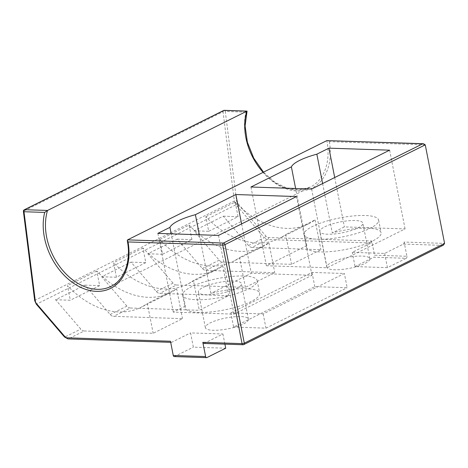 <?xml version="1.0" encoding="UTF-8"?>
<svg xmlns="http://www.w3.org/2000/svg" width="468" height="468" viewBox="0 0 468 468"><rect width="100%" height="100%" fill="white"/><g stroke="black" fill="none" stroke-linecap="round" stroke-linejoin="round"><path stroke-width="0.35" stroke-dasharray="2.34 1.75" d="M237.779 203.328A1.603 0.374 -40.7 0 1 236.047 204.791A5.347 3.814 63.5 0 1 234.357 201.012A1.603 0.497 172.8 0 1 236.597 200.684A3.744 2.673 -116.5 0 0 237.779 203.328L266.046 236.223A3.744 2.673 -116.5 0 0 268.439 237.533L371.762 240.973L374.552 255.195L406.914 256.271L404.124 242.05L444.582 243.395M34.714 300.661A1.603 0.497 172.8 0 1 35.071 300.286L234.357 201.012L223.037 111.776A1.603 0.497 172.8 0 1 225.278 111.448L236.597 200.684M23.4 211.425A1.603 0.497 172.8 0 1 23.757 211.05L35.071 300.286A5.347 3.814 -116.5 0 0 36.767 304.065A1.603 0.374 -40.7 0 1 36.276 304.147M251.965 247.414A5.347 3.814 63.5 0 1 248.543 245.536L223.318 216.181L193.963 230.806L219.188 260.161A5.347 3.814 -116.5 0 0 222.61 262.039L291.546 264.332L320.902 249.707L251.965 247.414L267.731 239.557A5.347 3.814 63.5 0 1 264.315 237.685A1.603 0.374 139.3 0 0 266.046 236.223M203.785 343.43A1.603 1.047 91.9 0 0 204.136 343.348L243.378 344.659L442.658 245.384L403.422 244.074L384.632 253.434L352.269 252.357L371.054 242.997L267.731 239.557A1.603 1.047 -88.1 0 0 268.439 237.533M204.136 343.348L222.926 333.988L190.564 332.912L193.354 347.139L225.716 348.215M84.217 330.981L153.153 333.274L182.508 318.649L113.578 316.356A5.347 3.814 63.5 0 1 110.156 314.478L84.93 285.123L55.575 299.748L80.8 329.103A5.347 3.814 -116.5 0 0 84.217 330.981L68.451 338.832L171.774 342.272L190.564 332.912M130.35 307.997L199.286 310.296L228.641 295.671L159.705 293.377A5.347 3.814 63.5 0 1 156.283 291.5L131.058 262.144L101.702 276.769L126.927 306.125A5.347 3.814 -116.5 0 0 130.35 307.997L113.578 316.356M176.477 285.018L245.413 287.311L274.769 272.692L205.832 270.393A5.347 3.814 63.5 0 1 202.416 268.521L177.191 239.166L147.835 253.785L173.061 283.146A5.347 3.814 -116.5 0 0 176.477 285.018L159.705 293.377M240.037 325.465A21.932 5.528 -11.1 0 0 243.459 323.979A21.932 5.528 -11.1 0 0 248.397 319.205A21.932 5.528 -11.1 0 0 225.81 318A21.932 5.528 -11.1 0 0 205.353 327.647A21.932 5.528 -11.1 0 0 217.848 330.186A21.932 5.528 -11.1 0 0 240.037 325.465M361.483 264.964A21.932 5.528 -11.1 0 0 364.905 263.478A21.932 5.528 -11.1 0 0 369.843 258.699A21.932 5.528 -11.1 0 0 347.256 257.499A21.932 5.528 -11.1 0 0 326.799 267.146A21.932 5.528 -11.1 0 0 339.294 269.685A21.932 5.528 -11.1 0 0 361.483 264.964M230.818 312.858L312.01 272.411L344.372 273.488L263.186 313.934L230.818 312.858L233.608 327.079L314.8 286.638L347.162 287.715L344.372 273.488M371.762 240.973A1.603 1.047 -88.1 0 1 371.054 242.997M193.963 230.806L208.699 231.297L205.838 216.69A85.585 61.062 -116.5 0 0 279.437 238.341A85.585 61.062 -116.5 0 0 285.696 234.532L291.546 264.332M131.058 262.144L145.794 262.636L142.933 248.028A85.585 61.062 -116.5 0 0 216.532 269.673A85.585 61.062 -116.5 0 0 222.791 265.871L228.641 295.671M55.575 299.748L70.311 300.24L67.445 285.632A85.585 61.062 -116.5 0 0 141.043 307.277A85.585 61.062 -116.5 0 0 147.309 303.475L153.153 333.274M84.93 285.123L99.666 285.615L96.8 271.007A85.585 61.062 -116.5 0 0 170.399 292.658A85.585 61.062 -116.5 0 0 176.664 288.85L182.508 318.649M174.213 356.575A1.603 1.047 91.9 0 0 174.564 356.499L193.354 347.139M171.774 342.272A1.603 1.047 -88.1 0 1 171.423 342.354A1.603 1.047 -88.1 0 1 170.469 341.248M406.914 256.271A1.603 1.047 -88.1 0 1 406.212 258.301L373.844 257.219A1.603 1.047 91.9 0 0 374.552 255.195M403.422 244.074A1.603 1.047 91.9 0 0 404.124 242.05M384.632 253.434L387.422 267.655L406.212 258.301M442.658 245.384L443.442 245.115M425.248 144.852L329.349 141.658L326.851 140.599A53.492 38.165 -116.5 0 1 310.249 187.13L110.969 286.404A53.492 38.165 63.5 0 0 127.571 239.873M329.349 141.658A55.095 39.312 63.5 0 1 286.264 188.832A55.095 39.312 63.5 0 1 245.987 112.139L246.806 111.185M312.01 272.411L314.8 286.638M387.422 267.655L355.06 266.579L352.269 252.357M263.186 313.934L265.976 328.156L233.608 327.079M224.915 344.132L222.926 333.988M265.976 328.156L347.162 287.715M322.616 183.555L332.298 232.912A37.978 9.576 168.9 0 1 381.104 232.754A37.978 9.576 168.9 0 1 345.676 249.462A37.978 9.576 168.9 0 1 306.563 247.379A37.978 9.576 168.9 0 1 306.827 245.601L295.624 188.499M329.805 220.212A37.978 9.576 168.9 0 1 378.612 220.054A37.978 9.576 168.9 0 1 343.184 236.761A37.978 9.576 168.9 0 1 304.077 234.679A37.978 9.576 168.9 0 1 304.335 232.9A37.978 9.576 -11.1 0 1 329.805 220.212M199.345 234.772L210.852 293.413A37.978 9.576 168.9 0 1 259.658 293.255A37.978 9.576 168.9 0 1 224.231 309.962A37.978 9.576 168.9 0 1 185.117 307.88A37.978 9.576 168.9 0 1 185.381 306.101L171.2 233.836M208.359 280.712A37.978 9.576 168.9 0 1 257.166 280.554A37.978 9.576 168.9 0 1 221.738 297.262A37.978 9.576 168.9 0 1 182.625 295.179A37.978 9.576 168.9 0 1 182.889 293.401A37.978 9.576 -11.1 0 1 208.359 280.712M306.827 245.601L266.386 265.748L327.068 267.766L405.072 228.91L344.389 226.892L332.298 232.912M250.942 187.013L266.386 265.748M185.381 306.101L173.289 312.127L233.971 314.145L311.975 275.289L251.293 273.271L210.852 293.413M157.839 233.392L173.289 312.127M203.311 287.317A21.932 5.528 168.9 0 1 226.705 281.28A21.932 5.528 168.9 0 1 241.418 283.643A21.932 5.528 168.9 0 1 236.48 288.417A21.932 5.528 168.9 0 1 213.086 294.454A21.932 5.528 168.9 0 1 198.374 292.09A21.932 5.528 168.9 0 1 203.311 287.317M241.605 223.909L251.293 273.271M324.757 226.816A21.932 5.528 168.9 0 1 348.151 220.779A21.932 5.528 168.9 0 1 362.864 223.142A21.932 5.528 168.9 0 1 357.932 227.916A21.932 5.528 168.9 0 1 334.538 233.953A21.932 5.528 168.9 0 1 319.82 231.59A21.932 5.528 168.9 0 1 324.757 226.816M355.06 266.579L373.844 257.219M218.521 235.41L233.971 314.145M296.525 196.554L311.975 275.289M311.624 189.031L327.068 267.766M389.622 150.175L405.072 228.91M334.708 177.53L344.389 226.892M99.666 285.615L70.311 300.24M96.8 271.007L67.445 285.632M176.664 288.85L147.309 303.475M145.794 262.636L116.438 277.255L113.578 262.647A85.585 61.062 -116.5 0 0 187.177 284.298A85.585 61.062 -116.5 0 0 193.436 280.49L199.286 310.296M142.933 248.028L113.578 262.647M222.791 265.871L193.436 280.49M101.702 276.769L116.438 277.255M177.191 239.166L191.927 239.651L162.571 254.276L159.705 239.669A85.585 61.062 -116.5 0 0 233.304 261.32A85.585 61.062 -116.5 0 0 239.569 257.511L245.413 287.311M191.927 239.651L189.06 225.044L159.705 239.669M189.06 225.044A85.585 61.062 -116.5 0 0 262.659 246.694A85.585 61.062 -116.5 0 0 268.924 242.886L239.569 257.511M268.924 242.886L274.769 272.692M147.835 253.785L162.571 254.276M223.318 216.181L238.054 216.672L208.699 231.297M238.054 216.672L235.193 202.065L205.838 216.69M235.193 202.065A85.585 61.062 -116.5 0 0 308.792 223.716A85.585 61.062 -116.5 0 0 315.052 219.907L285.696 234.532M315.052 219.907L320.902 249.707M248.543 245.536L264.315 237.685L236.047 204.791L36.767 304.065L65.034 336.96L80.8 329.103M245.987 112.139L225.278 111.448A1.603 1.047 91.9 0 0 224.33 110.349M223.558 110.512A1.603 1.147 -116.5 0 0 223.037 111.776L23.757 211.05A1.603 1.147 63.5 0 1 24.277 209.787M222.61 262.039L205.832 270.393M202.416 268.521L219.188 260.161M156.283 291.5L173.061 283.146M110.156 314.478L126.927 306.125M64.543 337.042A1.603 0.374 139.3 0 0 65.034 336.96A5.347 3.814 -116.5 0 0 68.451 338.832A1.603 1.047 -88.1 0 1 68.1 338.914M174.564 356.499L206.926 357.575M243.793 344.571A1.603 1.147 63.5 0 1 243.378 344.659M263.104 172.353A53.492 38.165 -116.5 0 0 310.249 187.13L299.315 189.944L287.141 188.276L274.81 182.175L263.496 172.16M171.423 342.354L170.68 342.33M304.077 234.679L306.563 247.379M378.612 220.054L381.104 232.754M182.625 295.179L185.117 307.88M257.166 280.554L259.658 293.255M248.397 319.205L241.418 283.643M205.353 327.647L198.374 292.09M369.843 258.699L362.864 223.142M326.799 267.146L319.82 231.59M170.399 292.658L141.043 307.277M216.532 269.673L187.177 284.298M262.659 246.694L233.304 261.32M308.792 223.716L279.437 238.341"/><path stroke-width="0.7" d="M243.378 344.659A1.603 1.047 -88.1 0 1 243.027 344.735A1.603 1.047 -88.1 0 1 242.073 343.635A1.603 0.404 -11.1 0 0 244.296 343.173A1.603 1.147 63.5 0 1 243.793 344.571L443.442 245.115L444.582 243.395L425.248 144.852L423.487 143.723L422.727 143.787L223.447 243.062A1.603 1.147 63.5 0 1 224.962 244.629A1.603 0.404 168.9 0 1 222.739 245.086A1.603 1.047 -88.1 0 1 223.447 243.062L127.571 239.873L326.851 140.599L422.727 143.787M35.299 300.959L23.985 211.729A1.603 0.497 172.8 0 1 23.4 211.431L34.714 300.661L36.276 304.147A1.603 0.374 -40.7 0 1 36.486 303.603A3.744 2.673 63.5 0 1 35.299 300.959A1.603 0.497 172.8 0 1 34.714 300.661M173.259 355.475A1.603 1.047 91.9 0 0 174.213 356.575L206.575 357.651A1.603 1.047 -88.1 0 1 205.622 356.552L173.259 355.475L170.469 341.248L67.146 337.814A3.744 2.673 63.5 0 1 64.754 336.498A1.603 0.374 139.3 0 0 64.543 337.042L68.1 338.914A1.603 1.047 -88.1 0 1 67.146 337.814M224.915 344.132L225.716 348.215L206.926 357.575A1.603 1.047 -88.1 0 1 206.575 357.651M23.406 211.477A1.603 1.603 0 0 1 24.277 209.787A1.603 1.147 63.5 0 1 24.693 209.699A1.603 1.047 91.9 0 0 23.985 211.729L44.694 212.413A55.095 39.312 -116.5 0 0 84.971 289.113A55.095 39.312 -116.5 0 0 128.056 241.938L222.739 245.086L242.073 343.635L202.831 342.33A1.603 1.047 91.9 0 0 203.785 343.43L243.027 344.735A1.603 1.603 0 0 0 243.793 344.571M44.694 212.413L47.525 210.46L246.806 111.185A53.492 38.165 -116.5 0 0 263.104 172.353M128.056 241.938L127.284 240.616L127.571 239.873M423.487 143.723L326.851 140.599M263.496 172.16L253.744 158.178L247.385 142.225L245.092 125.974L247.057 111.132L223.973 110.425A1.603 1.147 -116.5 0 0 223.558 110.512A1.603 1.603 0 0 1 224.33 110.349A1.603 1.047 91.9 0 0 223.973 110.425L24.693 209.699L47.525 210.46A53.492 38.165 63.5 0 0 62.262 269.825A53.492 38.165 63.5 0 0 110.969 286.404C124.365 280.086 131.391 261.15 127.284 240.616M295.624 188.499L291.383 166.865A37.978 9.576 168.9 0 1 316.854 154.177L322.616 183.555M316.854 154.177L328.94 148.157L389.622 150.175L311.624 189.031L250.942 187.013L291.383 166.865M171.2 233.836L169.931 227.366A37.978 9.576 168.9 0 1 195.402 214.677L199.345 234.772M195.402 214.677L235.843 194.536L296.525 196.554L218.521 235.41L157.839 233.392L169.931 227.366M235.843 194.536L241.605 223.909M328.94 148.157L334.708 177.53M202.831 342.33L205.622 356.552M64.754 336.498L36.486 303.603M444.582 243.395L244.296 343.173L224.962 244.629L425.248 144.852M64.543 337.042L36.276 304.147M170.68 342.33L68.1 338.914M24.277 209.787L223.558 110.512M247.034 111.103L224.33 110.349"/></g></svg>
